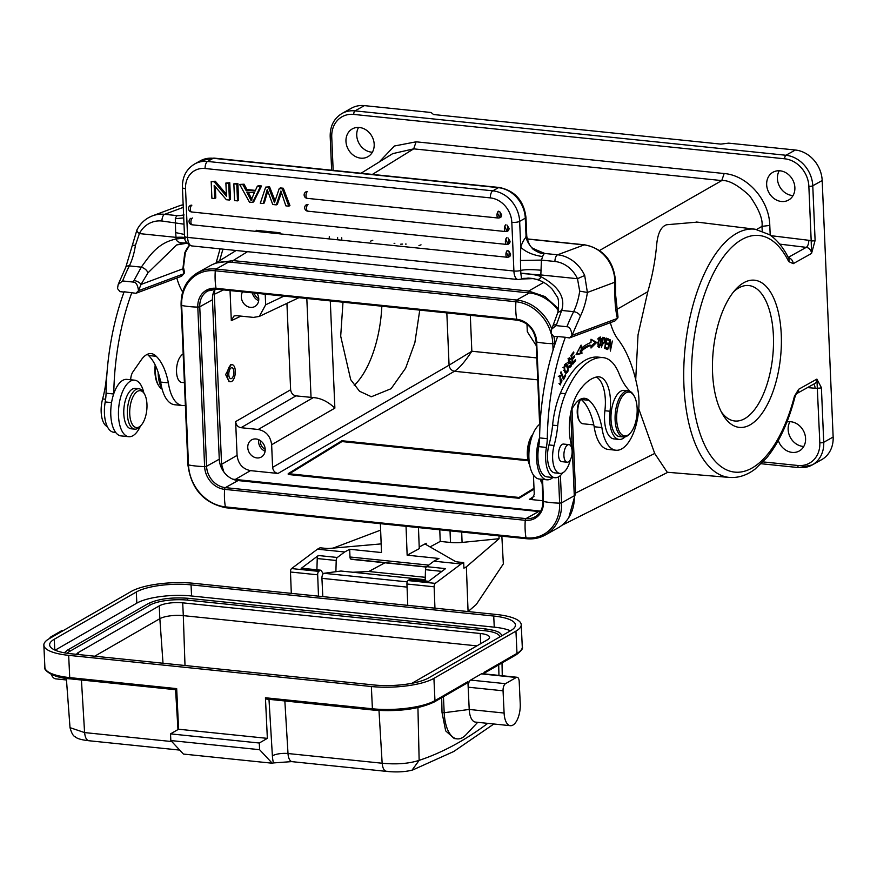 <?xml version="1.0" encoding="UTF-8"?>
<svg xmlns="http://www.w3.org/2000/svg" width="877" height="877" viewBox="0 0 877 877"><rect width="100%" height="100%" fill="white"/><g stroke="black" fill="none" stroke-linecap="round" stroke-linejoin="round"><path stroke-width="1.32" d="M421.015 244.836L418.954 245.604M402.565 244.091L400.701 244.19M405.898 243.828L405.898 244.398M394.836 243.378L394.08 243.313M372.78 240.309L370.565 241.131M341.756 239.52L341.756 237.864M329.281 236.713L329.281 238.38M337.612 239.07L337.612 237.415M534.038 489.125L519.074 498.289L288.248 474.49L288.204 473.657L519.031 497.456L533.994 488.281M289.399 473.777L341.964 441.57L341.92 440.736L288.204 473.657M519.074 498.289L519.031 497.456M527.932 459.899L341.92 440.736M341.964 441.57L528.118 460.743M529.357 292.951L516.652 300.033L216.016 269.064A41.164 34.872 -119.1 0 0 197.665 272.692L210.359 265.61A41.164 34.872 60.9 0 1 228.722 261.982L529.357 292.951A41.164 34.872 60.9 0 1 558.309 310.568M215.073 289.103A20.292 17.189 -119.1 0 0 212.453 299.726L219.272 459.197A20.292 17.189 -119.1 0 0 238.062 480.563L538.697 511.521A20.292 17.189 -119.1 0 0 540.396 511.609M570.741 412.727L574.282 495.757A41.164 34.872 60.9 0 1 557.904 527.965L545.209 535.047A41.164 34.872 -119.1 0 0 561.587 502.839L560.414 475.509M593.806 424.885L582.865 423.755A14.207 6.49 -84.1 0 1 579.752 421.398A14.207 6.49 -84.1 0 1 577.702 412.091A14.207 6.49 -84.1 0 1 580.815 399.101M529.675 464.963A18.56 8.485 -84.1 0 1 527.965 460.063A18.56 8.485 -84.1 0 1 532.843 434.29M529.489 463.834A20.292 9.274 -84.1 0 1 528.754 461.159A20.292 9.274 -84.1 0 1 532.416 435.354M539.596 437.897L547.292 438.686A28.996 13.254 -84.1 0 1 546.404 447.434A25.51 11.664 95.9 0 0 549.495 473.799A25.51 11.664 95.9 0 0 554.889 477.713L547.193 476.913A25.51 11.664 -84.1 0 1 538.708 446.634A28.996 13.254 95.9 0 0 539.596 437.897A150.756 68.899 -84.1 0 1 539.596 437.579A28.415 12.98 95.9 0 0 546.897 479.807L539.202 479.006A28.415 12.98 -84.1 0 1 528.875 454.703A28.415 12.98 -84.1 0 1 540.089 423.953M546.897 479.807A28.415 12.98 95.9 0 0 549.188 479.598A28.415 12.98 95.9 0 0 552.872 477.505M554.889 477.713A25.51 11.664 95.9 0 0 557.509 477.351A25.51 11.664 95.9 0 0 562.749 472.835M615.566 281.66L615.566 294.398A5.799 1.14 180 0 1 614.909 294.924L614.898 282.197A5.799 1.14 -0 0 0 615.566 281.66C613.856 261.072 603.573 248.794 584.696 244.826A5.799 2.653 95.9 0 0 584.104 244.913A34.795 30.18 69.5 0 1 614.898 282.197L587.393 292.458L584.696 275.466L577.483 278.711L579.697 291.131L587.393 292.458A44.65 20.401 -84.1 0 1 580.421 316.06L572.023 335.354L569.458 337.941L565.347 337.283A150.756 68.899 95.9 0 0 547.292 438.686M565.347 337.283L557.651 336.494A150.756 68.899 -84.1 0 0 539.596 437.579M184.543 272.484L181.32 276.343L135.946 293.291L124.139 291.778A150.756 68.899 -84.1 0 0 106.073 393.203L113.67 393.992M118.209 284.444L122.605 280.958A158.298 72.342 -84.1 0 1 129.336 265.906A5.799 3.267 26.4 0 0 125.806 267.189L118.209 284.444L117.474 288.544L120.039 291.646L124.139 292.074M795.351 150.011L785.935 155.262L354.988 110.875A28.996 24.556 -119.1 0 0 342.063 113.44L351.48 108.178A28.996 24.556 60.9 0 1 364.404 105.624L431.1 112.497L433.534 114.525L720.839 144.113L728.655 143.148L795.351 150.011A28.996 24.556 60.9 0 1 822.188 180.53L833.15 437.031A28.996 24.556 60.9 0 1 821.617 459.701L812.19 464.963A28.996 24.556 -119.1 0 0 823.733 442.282A2.894 0.789 177.6 0 1 819.82 442.764L816.893 379.105L798.574 389.322A5.799 4.911 -119.1 0 1 796.448 393.751L814.59 383.644A5.799 4.911 60.9 0 0 816.893 379.105L821.398 387.656A2.894 0.789 -2.4 0 1 817.485 388.138A11.598 9.822 60.9 0 1 815.117 388.248L807.487 387.601M798.629 389.289L794.419 396.327A5.799 1.622 14.5 0 1 794.902 397.248L796.272 393.861M721.289 411.828A68.077 31.112 -84.1 0 0 734.674 420.982A68.077 31.112 -84.1 0 0 744.584 418.735A68.077 31.112 95.9 0 0 773.448 345.812A68.077 31.112 95.9 0 0 748.629 285.529A68.077 31.112 95.9 0 0 738.993 287.799A68.077 31.112 -84.1 0 0 733.654 291.756M743.882 282.657A73.986 33.808 -84.1 0 1 781.264 334.652A73.986 33.808 -84.1 0 1 749.956 424.939A73.986 33.808 -84.1 0 1 722.878 414.722A73.986 33.808 -84.1 0 1 735.792 289.257A73.986 33.808 -84.1 0 1 743.882 282.657M788.796 258.562L788.741 258.43A5.799 4.166 153.8 0 1 788.664 261.521L793.214 263.67L811.532 253.453L815.106 240.408L812.771 185.781L822.188 180.53M756.632 229.445L762.014 226.365C762.979 219.162 758.802 208.912 749.495 195.626C737.689 184.904 728.447 179.895 721.749 180.585L724.161 173.536L416.104 141.811L413.692 148.86L392.721 153.639M416.104 141.811L394.365 146.02L379.138 162.048M762.201 230.936L762.014 226.365L769.787 225.422C769.293 199.868 746.985 174.841 723.459 173.471M779.719 244.124L806.248 247.358A5.799 4.911 60.9 0 1 811.532 253.453L811.192 240.89A11.598 9.822 60.9 0 0 808.791 240.298A5.799 2.62 -83.1 0 1 806.248 247.358L788.226 257.41M536.275 345.681L527.307 331.736L526.989 324.194M542.896 500.745L529.368 499.353L532.218 498.684L534.257 494.31L533.435 475.016M446.832 312.903L449.068 365.183L471.837 351.238L470.302 315.325M235.639 421.607C236.077 425.038 237.864 427.066 241 427.702L258.222 429.478C266.049 431.1 270.522 436.187 271.64 444.738L272.604 467.353C273.087 470.741 274.874 472.78 277.976 473.459L250.493 470.631C242.666 468.998 238.193 463.922 237.075 455.371L235.639 421.607L290.627 389.761C291.131 393.115 292.918 395.154 295.988 395.867L241 427.702M230.037 290.572L231.32 320.675L233.918 316.06L236.22 315.632L253.442 317.397L259.296 316.433L265.665 304.79L265.216 294.201M330.289 300.899L334.871 408.123C328.042 401.622 320.85 398.103 313.297 397.588L295.988 395.867M286.932 303.354L290.627 389.761M228.776 374.183A5.503 2.521 -84.1 0 1 231.912 367.748A5.503 2.521 -84.1 0 1 233.918 372.276A5.503 2.521 -84.1 0 1 230.783 378.711A5.503 2.521 -84.1 0 1 228.776 374.183M235.332 371.738A8.551 3.914 95.9 0 0 232.219 364.722A8.551 3.914 95.9 0 0 227.362 374.72A8.551 3.914 95.9 0 0 230.476 381.736A8.551 3.914 95.9 0 0 235.332 371.738M229.116 381.594L225.619 374.545L231.155 364.613M223.843 471.958L221.574 464.35L214.306 294.277L214.975 289.257M252.346 292.874A9.855 8.353 -119.1 0 0 258.671 300.712M257.06 293.356A9.855 8.353 60.9 0 1 254.845 306.512A9.855 8.353 60.9 0 1 250.449 307.378A9.855 8.353 60.9 0 1 242.545 301.567A9.855 8.353 60.9 0 1 242.578 291.866M258.77 298.739A7.827 6.632 60.9 0 1 254.177 293.061M258.627 439.64A9.855 8.353 -119.1 0 0 265.095 451.26M256.884 457.926A9.855 8.353 60.9 0 1 248.18 450.098A9.855 8.353 60.9 0 1 251.677 439.837A9.855 8.353 60.9 0 1 256.073 438.971A9.855 8.353 60.9 0 1 264.777 446.81A9.855 8.353 60.9 0 1 261.28 457.06A9.855 8.353 60.9 0 1 256.884 457.926M265.194 449.287A7.827 6.632 60.9 0 1 260.316 441.734A7.827 6.632 60.9 0 1 260.348 440.594M232.822 479.182L540.692 511.094M542.161 483.523A9.855 8.353 60.9 0 1 540.353 479.127M272.604 467.353L449.068 365.183C449.616 368.515 451.403 370.543 454.429 371.278C459.131 368.417 464.931 361.73 471.837 351.238L536.79 357.926M419.754 310.118L414.865 342.677L405.645 368.143L391.098 388.697L371.399 396.733L359.504 391.23L350.712 379.686L340.693 336.165L342.995 302.214M381.835 306.216A81.177 37.097 -84.1 0 1 354.22 385.354M358.55 127.428A15.95 13.506 -119.1 0 0 358.814 142.962A15.95 13.506 -119.1 0 0 371.497 152.16A15.95 13.506 -119.1 0 0 372.374 152.214M360.732 158.156A15.95 13.506 60.9 0 1 346.645 145.483A15.95 13.506 60.9 0 1 352.313 128.897A15.95 13.506 60.9 0 1 359.427 127.494A15.95 13.506 60.9 0 1 373.514 140.167A15.95 13.506 60.9 0 1 367.847 156.753A15.95 13.506 60.9 0 1 360.732 158.156M786.954 421.936A15.95 13.506 60.9 0 1 790.824 421.738A15.95 13.506 60.9 0 1 804.911 434.411A15.95 13.506 60.9 0 1 799.243 450.997A15.95 13.506 60.9 0 1 792.139 452.4A15.95 13.506 60.9 0 1 778.294 440.517M789.958 421.673A15.95 13.506 -119.1 0 0 790.221 437.206A15.95 13.506 -119.1 0 0 802.904 446.404A15.95 13.506 -119.1 0 0 803.77 446.459M779.236 170.763A15.95 13.506 -119.1 0 0 779.5 186.297A15.95 13.506 -119.1 0 0 792.183 195.483A15.95 13.506 -119.1 0 0 793.06 195.549M781.418 201.491A15.95 13.506 60.9 0 1 767.331 188.807A15.95 13.506 60.9 0 1 772.999 172.221A15.95 13.506 60.9 0 1 780.113 170.818A15.95 13.506 60.9 0 1 794.2 183.501A15.95 13.506 60.9 0 1 788.533 200.077A15.95 13.506 60.9 0 1 781.418 201.491M426.397 566.849L351.6 559.362A8.693 3.979 -84.1 0 1 350.745 559.055A2.894 1.326 -84.1 0 1 349.978 556.994L349.682 549.265L381.495 552.543L380.388 523.679M399.123 564.032L426.233 567.046L403.804 564.733M352.762 572.253L368.789 571.497L384.937 562.793M425.257 577.307L368.789 571.497M381.166 543.893L329.741 548.399A5.799 1.535 177.8 0 1 325.926 548.388L320.039 547.785L317.452 549.188L344.639 551.984L337.327 557.476A2.894 1.326 95.9 0 0 336.209 560.491L335.891 571.705M380.629 530.125L333.139 548.103M349.682 549.265L344.639 551.984M323.196 573.777L321.311 570.664A2.894 1.326 95.9 0 0 320.675 570.182A2.894 1.326 95.9 0 0 320.138 570.357L318.779 571.376A2.894 1.326 95.9 0 0 317.671 574.808L318.494 596.163M316.904 569.798L317.233 558.539A2.894 1.326 -84.1 0 1 318.34 555.514L301.162 568.406A2.894 1.326 -84.1 0 1 301.688 568.23L320.675 570.182M291.307 593.367L290.484 572.012A2.894 1.326 -84.1 0 1 291.592 568.57L317.452 549.188M66.466 679.971L55.843 678.875A17.397 7.948 -84.1 0 1 51.217 674.391M49.583 638.478A5.799 2.653 -84.1 0 1 50.943 636.855L61.697 630.662A5.799 2.653 -84.1 0 1 62.552 630.453L63.363 630.541M520.236 703.749L519.195 681.495A5.799 2.653 95.9 0 0 517.101 677.274A5.799 2.653 95.9 0 0 516.246 677.482L505.481 683.676A5.799 2.653 95.9 0 0 503.058 690.791L504.1 713.045A17.397 7.948 95.9 0 0 510.392 725.696A17.397 7.948 95.9 0 0 520.236 703.749M466.542 683.391L467.912 681.637L468.175 687.195A5.799 2.653 -84.1 0 1 470.598 680.081L481.352 673.887A5.799 2.653 -84.1 0 1 482.207 673.679L517.101 677.274M266.323 698.969A1.743 0.8 -84.1 0 1 266.071 699.024A1.743 0.8 -84.1 0 1 265.435 697.763L267.353 738.368L178.59 729.226L176.683 688.62L69.721 677.603L68.669 655.349L371.355 686.527A46.382 12.925 -2.7 0 0 433.918 678.359L515.95 631.111A46.382 12.925 -2.7 0 0 521.234 624.709A46.382 12.925 -2.7 0 0 496.415 614.492L193.729 583.315A46.382 12.925 -2.7 0 0 131.177 591.482L49.145 638.73A46.382 12.925 -2.7 0 0 43.85 645.132A46.382 12.925 -2.7 0 0 68.669 655.349M170.84 740.55L259.592 749.692L272.199 763.209L183.446 754.067L170.84 740.55L170.522 733.874L178.59 729.226M170.522 733.874L259.285 743.016L267.353 738.368M484.115 673.876L484.049 672.341L516.991 653.365A1.743 1.469 60.1 0 1 516.323 654.713L484.093 673.273M503.058 690.791L468.175 687.195L469.217 709.449L444.19 712.716A35.946 16.433 95.9 0 0 457.191 738.872A35.946 16.433 95.9 0 0 466.104 734.652L477.691 722.33M510.392 725.696L475.498 722.1A17.397 7.948 -84.1 0 1 469.217 709.449L504.1 713.045M441.679 697.697L442.019 712.475L445.669 730.87L454.231 738.544L457.191 738.872M443.444 696.689L444.19 712.705L442.019 712.475M378.985 710.513L382.153 763.231C396.634 764.612 408.956 763.648 419.14 760.359L417.934 707.618M412.037 770.17L419.14 760.359A741.12 333.183 97.5 0 0 487.765 723.361M272.199 763.209A752.97 344.124 95.9 0 0 273.471 762.924L291.35 761.642M259.592 749.692L259.285 743.016M179.752 750.098L88.774 740.725C81.484 739.914 76.957 738.598 75.214 736.779C73.284 736.198 71.552 733.161 70.017 727.658L84.587 732.58L81.429 680.004M499.693 636.987L499.704 636.834A27.538 7.674 -2.7 0 0 484.959 630.771L187.404 600.12A27.538 7.674 -2.7 0 0 150.263 604.977L69.579 651.447A27.538 7.674 -2.7 0 0 67.222 653.288M411.905 683.304L487.579 639.717A17.387 4.845 177.3 0 0 489.563 637.316A17.387 4.845 177.3 0 0 480.256 633.49L182.701 602.839A17.387 4.845 177.3 0 0 159.241 605.897L78.557 652.378A17.387 4.845 177.3 0 0 76.628 654.341M185.003 665.511L183.304 615.632A17.387 4.845 -2.7 0 0 159.844 618.691L163.012 663.242M182.701 602.839L183.304 615.632L476.891 645.867M94.716 656.204L159.844 618.691L159.241 605.897M55.152 650.175L136.823 603.135A40.594 11.313 -2.7 0 1 191.57 595.987L494.255 627.165A40.594 11.313 -2.7 0 1 510.458 630.793M71.355 653.803L374.051 684.981A40.594 11.313 177.3 0 0 428.787 677.833L510.82 630.585A40.594 11.313 177.3 0 0 515.446 624.972A40.594 11.313 177.3 0 0 493.729 616.038L191.043 584.86A40.594 11.313 177.3 0 0 136.308 592.008L54.275 639.256A40.594 11.313 177.3 0 0 49.638 644.869A40.594 11.313 177.3 0 0 71.355 653.803M407.246 581.868L324.008 573.295A4.001 1.831 -84.1 0 0 321.936 578.349L322.802 596.612M324.008 573.295L340.934 571.026L425.192 579.708M425.181 580.168L421.881 580.607M389.026 563.209L402.872 564.624M468.055 611.565L476.277 604.505L503.343 563.911L501.852 536.187M407.761 605.36L406.939 584.005A2.894 1.326 -84.1 0 1 408.046 580.563L409.406 579.554A2.894 1.326 -84.1 0 1 409.943 579.379L428.656 581.308M425.159 580.947L425.477 569.688A2.894 1.326 -84.1 0 1 426.595 566.663L433.907 561.181L461.094 563.977L435.244 583.369A2.894 1.326 95.9 0 0 434.137 586.801L434.948 608.156M409.406 579.554L428.393 581.506L445.571 568.625L426.595 566.663M461.094 563.977L463.692 562.585L457.805 561.971A5.799 1.535 177.8 0 1 455.185 561.324L426.014 544.595A5.799 1.535 177.8 0 1 425.531 544.025A5.799 1.535 177.8 0 1 426.189 543.269L419.206 547.04M463.692 562.585L463.911 568.175L466.356 566.849L499.079 538.719L462.08 542.435A16.52 4.363 177.8 0 1 450.482 542.468L440.221 541.416L430.037 546.908M466.356 566.849L468.077 611.565M418.461 527.592L419.272 548.651L407.147 555.185L438.949 558.463L433.907 561.181M439.772 529.796L440.221 541.416M499.079 538.719L498.969 535.891M407.147 555.185L406.04 526.321M638.774 408.879L654.702 453.464L667.233 472.243M568.811 517.562L575.608 493.049L654.702 453.464M697.27 222.111L666.608 224.753C661.017 226.639 657.695 233.37 656.654 244.946C655.229 260.864 652.28 276.452 647.796 291.701L638.028 334.85L635.715 379.664M558.616 308.803L544.968 296.569L528.678 291.043L543.74 282.427M527.68 292.775L528.678 291.043L233.074 260.601L216.893 262.925M184.4 382.679L181.671 382.394A14.207 6.49 -84.1 0 1 176.507 370.73A14.207 6.49 -84.1 0 1 180.947 355.909A14.492 6.621 -84.1 0 1 182.712 354.187L183.161 353.87M162.113 389.103A23.197 10.601 -84.1 0 1 158.737 385.748L158.079 384.685A22.035 10.075 -84.1 0 1 154.9 370.247A22.035 10.075 -84.1 0 1 155.185 365.007M158.737 385.748A23.197 10.601 -84.1 0 1 155.382 370.554A23.197 10.601 -84.1 0 1 155.602 365.873M107.312 426.584A20.292 9.274 -84.1 0 1 102.62 398.936A57.981 26.496 95.9 0 0 106.249 379.138A57.981 26.496 -84.1 0 1 106.961 373.361M162.026 388.774A26.091 11.927 -84.1 0 1 158.145 372.308M182.394 405.536L174.698 404.746A40.594 18.549 -84.1 0 1 160.677 382.065L168.373 382.865A40.594 18.549 95.9 0 0 182.394 405.536A40.594 18.549 95.9 0 0 185.365 405.327M160.677 382.054A65.117 29.763 95.9 0 0 148.52 355.514L156.216 356.303A65.117 29.763 -84.1 0 1 168.373 382.854M130.673 379.774A8.693 3.979 -84.1 0 1 132.887 371.925L141.219 359.943A31.89 14.58 -84.1 0 1 147.917 354.078A31.89 14.58 -84.1 0 1 151.206 353.628A31.89 14.58 -84.1 0 1 156.216 356.303M148.52 355.514A31.89 14.58 95.9 0 0 147.237 354.374M146.338 413.111A18.56 8.485 95.9 0 0 144.31 393.74A18.56 8.485 95.9 0 0 130.355 405.141A18.56 8.485 95.9 0 0 132.01 423.854A18.56 8.485 95.9 0 0 141.044 425.4A18.56 8.485 95.9 0 0 146.338 413.111M144.31 393.74L143.335 392.129A20.292 9.274 95.9 0 0 138.884 388.774A20.292 9.274 95.9 0 0 128.064 404.604A20.292 9.274 95.9 0 0 134.729 429.149A20.292 9.274 95.9 0 0 139.761 426.77L141.044 425.4M134.729 429.149L131.133 428.787A20.292 9.274 -84.1 0 1 124.479 404.231A20.292 9.274 -84.1 0 1 135.299 388.412L138.884 388.774M143.861 392.995A28.415 12.98 95.9 0 0 134.587 380.169A28.415 12.98 95.9 0 0 132.295 380.377A28.415 12.98 95.9 0 0 118.559 409.581A28.415 12.98 95.9 0 0 128.766 436.702A28.415 12.98 95.9 0 0 131.057 436.494A28.415 12.98 95.9 0 0 140.452 426.036M128.766 436.702L121.07 435.902A28.415 12.98 -84.1 0 1 113.78 393.685A28.415 12.98 -84.1 0 1 124.6 379.577A28.415 12.98 -84.1 0 1 126.891 379.379L134.587 380.169M131.835 292.567A150.756 68.899 95.9 0 0 113.78 393.685M115.687 432.438L113.67 432.229A25.51 11.664 -84.1 0 1 105.196 401.951A28.996 13.254 95.9 0 0 106.073 393.203M182.657 291.975A63.78 29.149 -84.1 0 1 176.825 278.02M135.946 293.291L138.511 290.704L183.885 273.767A60.886 27.823 -84.1 0 1 182.898 268.822A5.799 2.686 -9.7 0 0 183.479 267.321L184.499 272.308M122.605 280.958L133.37 282.076C136.056 282.153 137.766 285.025 138.511 290.704L141.011 284.466L182.898 268.822L184.718 253.004A40.594 35.212 -110.5 0 1 189.344 245.22M533.348 278.689A5.799 2.565 100.4 0 1 532.909 278.502L528.217 278.064L521.782 278.941L533.6 278.601C538.05 280.191 540.407 279.5 540.681 276.54C537.338 274.797 521.87 272.78 520.828 273.427L540.835 274.94L541.438 260.096L542.633 256.566A5.799 2.653 -84.1 0 1 544.792 253.475L533.633 248.772M533.6 278.601L521.607 278.996L520.828 273.427M553.31 325.301L556.72 324.106L561.664 310.436C565.709 297.588 558.715 286.286 540.681 276.54L540.835 274.94L577.483 278.711A28.996 25.148 -110.5 0 0 554.922 261.489L541.438 260.096L520.456 260.469L520.719 270.445C524.808 269.458 531.637 269.382 541.219 270.248M132.855 245.637C131.693 245.209 132.548 245.111 135.409 245.374L139.388 233.589C136.889 231.627 136.286 230.234 137.568 229.412M181.232 243.642L176.606 244.99L147.939 272.868C146.996 270.259 144.782 268.351 141.296 267.145C150.066 255.032 158.2 242.732 176.156 238.993L176.025 237.36C182.789 236.976 185.738 237.327 184.894 238.412M520.828 273.01L520.741 270.456A5.799 1.568 177.6 0 1 513.9 271.015L511.817 222.32A5.799 1.568 -2.4 0 0 519.644 221.344L520.741 247.182L520.456 260.469M543.926 253.201C544.847 252.664 543.751 256.205 532.975 249.145C523.021 237.864 527.779 234.948 525.663 237.623L526.057 236.077L526.759 236.231C529.73 250.449 534.564 248.059 535.43 249.715L533.052 249.2M184.093 214.953L179.083 215.621L183.611 215.15M179.083 215.621L177.461 215.643A5.799 2.653 95.9 0 0 175.553 218.022A5.799 2.653 95.9 0 0 175.301 218.724L175.652 232.591L184.433 234.466M183.995 224.183L161.938 221.015A28.996 25.148 -110.5 0 0 139.388 233.589L176.036 237.36L175.652 232.591M248.246 192.173L251.556 198.717M251.019 200.515L254.308 192.797L246.777 192.019L251.041 200.515L252.094 199.923M257.312 186.264L255.086 191.076L245.79 190.123L242.984 184.795L239.64 184.444L249.441 202.105L252.609 202.434L260.436 186.582L257.312 186.264L258.386 185.661L261.51 185.99L260.436 186.582M252.609 202.434L253.694 201.831L261.51 185.99M255.393 190.397L246.875 189.52L244.069 184.192L239.64 184.444M244.069 184.192L242.984 184.795M246.875 189.52L245.79 190.123M280.048 194.014L281.122 193.411L277.373 204.275L276.299 204.878L280.914 191.022M281.374 192.567L281.122 193.411M267.693 191.372L264.328 202.927L263.253 203.53L267.222 189.618L272.747 204.505L276.299 204.878M263.253 203.53L260.294 203.223L265.676 187.13L269.59 186.823L265.676 187.13M269.579 186.823L275.093 200.767L274.512 202.675L268.505 187.415M280.322 187.93L279.248 188.522L275.082 200.789M283.326 188.237L282.251 188.829L288.862 206.172L289.936 205.569L283.326 188.237L280.322 187.919M279.248 188.522L282.251 188.829M288.862 206.172L285.847 205.854L280.881 191.033M234.565 200.581L233.852 183.852L236.79 184.148L237.503 200.877L234.565 200.581M237.503 200.877L238.588 200.274L237.864 183.556L236.79 184.148M237.864 183.556L233.852 183.852M500.91 217.134L499.671 217.902L497.478 213.023L498.476 211.214M499.704 211.631L501.688 214.887L501.074 216.948M501.545 215.895L501.041 216.904M307.476 191.548A3.475 2.949 -119.1 0 0 305.92 191.855A3.475 3.475 0 0 0 307.257 198.355L307.257 198.355A3.475 1.59 -84.1 0 1 305.996 195.801A3.475 1.59 -84.1 0 1 305.996 195.505A3.475 1.59 -84.1 0 1 307.476 191.548M508.309 230.662L507.07 231.429L504.867 226.551L505.865 224.753A3.475 1.59 95.9 0 0 504.385 228.711A3.475 1.59 95.9 0 0 504.385 228.996A3.475 1.59 95.9 0 0 505.645 231.561A3.475 1.59 -84.1 0 1 504.396 229.149A3.475 1.59 -84.1 0 1 505.24 225.367M507.531 226.398A3.475 1.59 95.9 0 1 506.007 231.506A3.475 1.59 95.9 0 1 505.645 231.561A3.475 1.59 -84.1 0 0 507.443 229.116A3.475 1.59 -84.1 0 0 507.081 225.148L509.077 228.415L508.474 230.476M508.934 229.423L508.441 230.432M509.296 243.532L508.057 244.299L505.865 239.421L506.862 237.623A3.475 1.59 95.9 0 0 505.371 241.581A3.475 1.59 95.9 0 0 505.382 241.866A3.475 1.59 95.9 0 0 506.643 244.431A3.475 1.59 -84.1 0 1 505.393 242.019A3.475 1.59 -84.1 0 1 506.237 238.237M508.09 238.029L510.074 241.285L509.471 243.346M509.932 242.293L509.427 243.313M191.855 205.185A3.475 2.949 -119.1 0 0 190.298 205.492A3.475 3.475 0 0 0 191.635 211.982L191.635 211.982A3.475 1.59 -84.1 0 1 190.375 209.428A3.475 1.59 -84.1 0 1 190.375 209.132A3.475 1.59 -84.1 0 1 191.855 205.185M509.844 256.358L508.605 257.125L506.413 252.247L507.41 250.449A3.475 1.59 95.9 0 0 505.919 254.396A3.475 1.59 95.9 0 0 505.93 254.692A3.475 1.59 95.9 0 0 507.191 257.257A3.475 1.59 -84.1 0 1 505.941 254.845A3.475 1.59 -84.1 0 1 506.785 251.063M508.638 250.855L510.622 254.111L510.019 256.172M510.48 255.119L509.975 256.128M226.441 196.174L225.882 183.03L228.7 183.315L229.412 200.044L226.398 199.737L214.163 185.398L214.722 198.531L211.905 198.246L211.193 181.517L214.207 181.824L226.441 196.174M229.412 200.044L230.487 199.441L229.774 182.723L228.7 183.315M214.722 198.531L215.797 197.928L215.325 186.757M226.354 194.212L215.282 181.221L211.193 181.517M215.282 181.221L214.207 181.824M229.774 182.723L225.882 183.03M135.409 245.374A38.851 17.759 95.9 0 1 129.336 265.906L141.296 267.145L133.984 280.563A5.799 2.806 22.4 0 1 141.011 284.466L147.939 272.868M184.981 238.829C185.902 238.149 182.964 238.204 176.156 238.993C176.748 242.03 180.092 243.302 186.187 242.819L187.02 242.874M528.217 278.064L533.369 278.689C540.703 280.037 547.018 283.578 552.313 289.311L556.665 296.042C558.737 298.081 559.109 303.595 557.794 312.585L551.71 329.094L556.106 325.608L566.882 326.726C569.568 326.803 571.278 329.675 572.023 335.354L617.397 318.417L615.172 320.796M523.602 278.382L530.519 278.25A5.799 2.653 95.9 0 0 530.87 278.338M518.088 279.544L191.811 245.933A11.598 5.295 -84.1 0 1 187.612 237.404L513.9 271.015A11.598 5.295 95.9 0 0 518.088 279.544L521.311 279.127A5.799 5.032 -110.5 0 0 521.607 279.007L522.166 278.798M579.697 291.131A38.851 17.759 -84.1 0 1 573.624 311.664L561.664 310.436L557.794 312.585M618.055 317.134L617.397 318.417A60.886 27.823 -84.1 0 1 615.884 310.085A60.886 27.823 -84.1 0 1 614.909 294.924M557.651 336.724L553.551 336.297L550.986 333.194L551.71 329.094M569.458 337.941L614.832 320.993M615.917 450.23L608.221 449.43A40.594 18.549 -84.1 0 1 594.189 426.759L601.885 427.548A40.594 18.549 95.9 0 0 615.917 450.23A40.594 18.549 95.9 0 0 620.094 449.649A40.594 18.549 95.9 0 0 637.831 389.531A133.359 60.951 95.9 0 0 618.132 339.509A63.78 29.149 -84.1 0 1 610.337 322.67M571.464 409.34L574.742 404.626A31.89 14.58 -84.1 0 1 581.44 398.772A31.89 14.58 -84.1 0 1 584.718 398.311A31.89 14.58 -84.1 0 1 589.026 400.318A65.117 29.763 -84.1 0 1 601.885 427.548M594.189 426.759A65.117 29.763 95.9 0 0 581.33 399.517A31.89 14.58 95.9 0 0 580.76 399.057M629.774 391.241A26.091 11.927 95.9 0 0 628.699 389.881A86.976 39.75 -84.1 0 1 619.063 373.668A57.981 26.496 95.9 0 0 603.19 357.63A57.981 26.496 95.9 0 0 602.685 357.586A89.64 40.967 95.9 0 0 593.926 359.044A89.64 40.967 95.9 0 0 565.522 393.718A57.981 26.496 95.9 0 0 557.728 425.674A57.981 26.496 -84.1 0 1 554.1 445.472A20.292 9.274 95.9 0 0 559.986 473.427A20.292 9.274 95.9 0 0 562.135 473.109A20.292 9.274 95.9 0 0 570.368 459.658M559.986 473.427L554.856 472.9A20.292 9.274 -84.1 0 1 548.969 444.946A57.981 26.496 95.9 0 0 552.598 425.148A57.981 26.496 -84.1 0 1 560.392 393.181A89.64 40.967 -84.1 0 1 588.796 358.518A89.64 40.967 -84.1 0 1 597.555 357.06A57.981 26.496 -84.1 0 1 598.059 357.103L603.19 357.63M566.432 445.998A8.847 4.045 95.9 0 0 563.911 455.689A8.847 4.045 95.9 0 0 567.112 462.212A8.847 4.045 95.9 0 0 569.601 460.831A8.847 4.045 95.9 0 0 572.122 451.14A8.847 4.045 95.9 0 0 568.921 444.617A8.847 4.045 95.9 0 0 566.432 445.998M567.112 462.212L561.718 461.653A8.847 4.045 -84.1 0 1 558.528 455.13A8.847 4.045 -84.1 0 1 561.05 445.439A8.847 4.045 -84.1 0 1 563.538 444.069L568.921 444.617M616.63 417.847A22.035 10.075 95.9 0 0 626.912 435.617A22.035 10.075 95.9 0 0 630.114 433.337A22.035 10.075 95.9 0 0 637.173 410.173A22.035 10.075 95.9 0 0 633.983 395.735A22.035 10.075 95.9 0 0 626.891 392.403A22.035 10.075 95.9 0 0 616.63 417.847M633.983 395.735L633.337 394.672A23.197 10.601 95.9 0 0 628.25 390.835A23.197 10.601 95.9 0 0 625.86 391.164A23.197 10.601 95.9 0 0 615.062 417.934A23.197 10.601 95.9 0 0 623.503 436.976A23.197 10.601 95.9 0 0 625.882 436.647A23.197 10.601 95.9 0 0 629.258 434.258L630.114 433.337M623.503 436.976L619.392 436.549A23.197 10.601 -84.1 0 1 610.962 417.518A23.197 10.601 -84.1 0 1 624.15 390.408L628.25 390.835M571.453 447.347A20.292 9.274 95.9 0 0 570.741 442.107A37.689 17.222 -84.1 0 1 578.338 392.26A70.511 32.219 -84.1 0 1 594.003 377.779A70.511 32.219 -84.1 0 1 596.798 376.946A31.89 14.58 -84.1 0 1 598.925 376.825A31.89 14.58 -84.1 0 1 610.019 411.258A26.091 11.927 95.9 0 0 619.096 439.432A26.091 11.927 95.9 0 0 621.87 439.026A26.091 11.927 95.9 0 0 625.071 436.889M619.096 439.432L613.966 438.906A26.091 11.927 -84.1 0 1 604.889 410.732A31.89 14.58 95.9 0 0 596.294 377.055M576.353 354.165L580.431 353.245L580.157 350.657A97.709 44.65 -84.1 0 1 589.476 345.121L591.01 345.275L591.01 348.026L596.722 342.447L590.999 339.936M591.01 346.36L595.176 342.293M580.157 350.657L581.703 350.811L581.966 353.398L576.046 354.736L581.1 345.11L581.418 348.136L579.84 347.533M596.722 342.447L590.999 339.235L591.01 342.436A100.603 45.977 -84.1 0 0 581.418 348.136M591.01 345.275A97.709 44.65 95.9 0 0 581.703 350.811M581.966 353.398L580.431 353.245M573.898 352.971L571.661 355.788L572.232 358.463L574.336 355.821L574.556 356.851L572.451 359.493L573.098 362.464L575.433 359.537L575.652 360.568L572.824 364.119L570.938 355.393L573.679 351.94L573.898 352.971L572.933 352.872M571.661 355.788L571.004 355.722M572.232 358.463L571.585 358.397M574.556 356.851L573.602 356.753M572.451 359.493L571.804 359.417M573.098 362.464L572.44 362.398M575.652 360.568L574.687 360.469M562.826 377.943L563.648 378.009L565.259 374.808L565.61 375.641L564.876 375.564M565.61 375.641L563.56 379.686L560.6 372.67L561.039 371.804L563.648 378.009M559.658 384.455L560.228 383.666M559.011 376.551L559.219 375.794M558.989 383.545L560.524 383.698L561.949 381.013L561.642 379.083L560.469 384.893L560.019 375.444L560.776 375.882L560.48 376.978L559.888 376.639L560.524 383.698M559.285 375.729L560.776 375.882M604.648 337.788L602.576 337.426L604.648 337.788C605.656 340.309 605.24 342.282 603.387 343.729L601.984 343.499M602.411 343.543L603.19 342.479M603.606 338.741L603.102 337.634M602.466 343.543L601.469 347.654L602.762 337.305L604.11 337.579M604.439 338.95L603.08 338.61L602.62 342.326L603.584 342.523L602.039 342.359M602.137 342.271L602.62 342.326C604.352 342.677 604.955 341.57 604.428 338.993M601.545 338.467L603.08 338.621M601.523 339.585L599.232 347.687L597.971 345.001L597.993 342.403L600.274 336.943L600.975 339.531M598.509 347.128L598.958 346.47M596.952 342.282L598.487 342.436L599.342 346.514L600.372 345.45L600.153 338.127L599.144 339.103M597.599 338.928L599.144 339.081L598.498 342.436M599.758 338.083L599.451 337.327M566.158 373.459L564.547 371.453C563.582 365.961 564.371 363.451 566.915 363.955C568.976 369.886 568.471 372.9 565.402 373.021L566.005 372.265M565.972 364.711L565.391 363.802L566.915 363.955L566.169 363.527M567.803 369.316L566.049 364.711L564.525 367.584L565.029 370.642L566.279 372.286L567.803 369.316M562.968 367.43L564.514 367.595M563.483 370.5L565.018 370.653M569.02 358.934L570.587 359.044L570.149 359.8L567.989 358.825M570.149 359.8C568.011 360.195 567.814 360.94 569.557 362.037L570.828 361.335M567.156 362.365L569.557 362.037M569.041 367.288L569.601 366.542M570.203 362.585L569.929 361.73M570.51 361.379C572.341 364.284 571.936 366.367 569.283 367.606L569.118 365.665L569.875 366.476L571.135 365.062L570.488 362.705L568.186 363.111L569.348 362.585M570.73 362.661L568.954 362.552M569.052 358.879L568.8 358.255M569.732 363.264L568.691 363.802L569.644 357.794L570.587 359.044M605.777 348.794L605.908 347.994L604.768 347.555M607.136 339.728L607.268 338.928L606.215 338.522M606.314 344.014L606.446 343.225L605.514 342.874M605.371 343.795L605.294 347.336L607.443 348.147L607.257 349.364L604.637 348.366L606.281 338.116L608.813 339.081L607.268 338.928M608.813 339.081L608.616 340.287L606.062 339.454M606.544 339.498L606.04 342.644L607.98 343.378L607.794 344.584L605.854 343.839M606.446 343.225L607.98 343.378M607.443 348.147L605.908 347.994M610.151 339.761L610.37 348.695L612.365 341.021L610.381 351.107L609.701 341.898L607.706 349.572L609.647 339.706M579.752 421.398L579.094 420.335A13.045 5.964 -84.1 0 1 577.209 411.784A13.045 5.964 -84.1 0 1 580.508 399.178M499.682 211.62A3.475 1.59 -84.1 0 1 500.043 215.589A3.475 1.59 -84.1 0 1 498.246 218.033A3.475 1.59 -84.1 0 1 496.996 215.621A3.475 1.59 -84.1 0 1 497.851 211.839M508.068 238.018A3.475 1.59 -84.1 0 1 508.441 241.986A3.475 1.59 -84.1 0 1 506.643 244.431A3.475 1.59 95.9 0 0 506.994 244.387A3.475 1.59 95.9 0 0 508.528 239.268M508.616 250.844A3.475 1.59 -84.1 0 1 508.989 254.812A3.475 1.59 -84.1 0 1 507.191 257.257A3.475 1.59 95.9 0 0 507.542 257.202A3.475 1.59 95.9 0 0 509.077 252.094M216.871 289.136A1.743 0.8 -84.1 0 1 216.63 289.191A1.743 0.8 -84.1 0 1 216.038 288.303A38.27 17.485 -84.1 0 1 215.293 270.774A1.743 0.8 -84.1 0 1 216.016 269.064L228.722 261.982M181.287 304.9L181.671 305.459A39.849 33.754 -119.1 0 1 215.293 270.774L515.928 301.743A38.27 17.485 95.9 0 0 516.674 319.261A1.743 0.8 95.9 0 0 517.266 320.16A1.743 0.8 95.9 0 0 517.507 320.105M551.765 328.974A41.164 34.872 -119.1 0 0 516.652 300.033A1.743 0.8 95.9 0 0 515.928 301.743A39.849 33.754 -119.1 0 1 550.986 332.953M219.272 459.197L206.566 466.279L204.604 466.586A38.27 10.381 177.6 0 1 196.031 466.049A38.27 10.381 177.6 0 1 188.489 464.931L181.671 305.459A38.27 10.381 -2.4 0 0 189.224 306.577A38.27 10.381 -2.4 0 0 197.796 307.114A21.618 18.318 60.9 0 1 216.038 288.303L516.674 319.261A21.618 18.318 60.9 0 1 536.691 342.019L540.144 422.988M197.665 272.692C186.406 279.555 180.881 290.364 181.09 305.13L187.897 464.602L188.489 464.931A39.849 33.754 -119.1 0 0 225.378 506.873A38.27 17.485 -84.1 0 1 224.622 489.355A21.618 18.318 60.9 0 1 204.604 466.586L197.796 307.114L199.748 306.807A20.292 17.189 60.9 0 1 207.827 290.923A20.292 17.189 60.9 0 1 216.4 289.092M538.697 511.521L525.992 518.603A1.743 0.8 95.9 0 0 525.257 520.313L224.622 489.355A1.743 0.8 -84.1 0 1 225.356 487.634A20.292 17.189 60.9 0 1 206.566 466.279L199.748 306.807L212.453 299.726M542.556 479.357L543.499 501.491L542.918 501.173C542.973 508.441 540.342 513.648 535.036 516.816A20.292 17.189 60.9 0 1 525.992 518.603L225.356 487.634L238.062 480.563M226.211 507.717A1.743 0.8 -84.1 0 1 225.959 507.772A1.743 0.8 -84.1 0 1 225.378 506.873L526.014 537.842A1.743 0.8 95.9 0 0 526.595 538.73A1.743 0.8 95.9 0 0 526.847 538.675A41.164 34.872 -119.1 0 0 545.209 535.047C539.53 538.16 533.326 539.388 526.595 538.73L225.959 507.772C203.738 503.157 191.043 488.774 187.897 464.602M525.257 520.313A38.27 17.485 95.9 0 0 526.014 537.842A39.849 33.754 -119.1 0 0 559.625 503.157A38.27 10.381 177.6 0 1 551.052 502.609A38.27 10.381 177.6 0 1 543.499 501.491A21.618 18.318 60.9 0 1 525.257 520.313M536.296 341.471L536.691 342.019A38.27 10.381 -2.4 0 0 544.244 343.137A38.27 10.381 -2.4 0 0 552.817 343.685L553.08 350.022M558.506 476.891L559.625 503.157L561.587 502.839L574.282 495.757M554.823 344.573L555.327 343.06M551.096 333.315A39.849 33.754 -119.1 0 1 552.817 343.685L554.768 343.367A41.164 34.872 -119.1 0 0 553.902 336.34M538.708 446.634L546.404 447.434M815.106 240.408A2.894 0.789 177.6 0 1 811.192 240.89L808.857 186.275A2.894 0.789 -2.4 0 0 812.771 185.781A28.996 24.556 -119.1 0 0 785.935 155.262A2.894 1.326 95.9 0 0 784.707 158.803L353.76 114.416A2.894 1.326 -84.1 0 1 354.988 110.875L364.404 105.624M813.571 384.214A5.799 2.675 -85.2 0 1 815.117 388.248M833.15 437.031L823.733 442.282L821.398 387.656M799.265 467.518A28.996 24.556 -119.1 0 0 812.19 464.963L798.848 467.616A2.894 1.326 95.9 0 1 797.807 465.479A26.091 22.1 -119.1 0 0 819.82 442.764M797.807 465.479L763.089 461.905M788.664 261.521A118.965 54.374 95.9 0 0 699.418 311.269A118.965 54.374 95.9 0 0 718.329 464.372A118.965 54.374 95.9 0 0 794.419 396.327M793.214 263.67A5.799 4.911 -119.1 0 0 788.346 257.652M372.396 174.413L413.692 148.86L721.749 180.585L599.572 250.482M770.203 235.157L769.787 225.422M770.938 235.683L808.791 240.298M808.857 186.275A26.091 22.1 -119.1 0 0 784.707 158.803M342.063 113.44C333.994 118.362 330.037 126.058 330.19 136.505A2.894 0.789 -2.4 0 0 331.747 137.13A26.091 22.1 -119.1 0 1 353.76 114.416M333.161 170.368L331.747 137.13M240.956 316.115L231.32 320.675M306.818 298.487L311.039 397.413M221.574 464.35L237.075 455.371M223.536 289.903L214.306 294.277M265.665 304.79L283.962 296.13M258.222 429.478L313.297 397.588M334.871 408.123L271.64 444.738M250.493 470.631L234.992 479.609M537.733 379.862L454.429 371.278L277.976 473.459M529.368 499.353L533.972 496.349M219.743 260.644A124.764 57.016 -84.1 0 1 219.897 260.041A124.764 57.016 -84.1 0 1 222.999 249.145M391.646 563.264L350.745 559.055M351.6 559.362L388.664 563.177M301.162 568.406L320.138 570.357M337.327 557.476L318.34 555.514M317.233 558.539L336.209 560.491M318.779 571.376L291.592 568.57M290.484 572.012L317.671 574.808M387.283 771.289C384.466 771.541 382.756 768.855 382.153 763.231L288.007 753.529L284.85 700.964M505.481 683.676L470.598 680.081M371.355 686.527L372.407 708.78A1.743 0.8 95.9 0 0 373.032 710.041A1.743 0.8 95.9 0 0 373.295 709.986M467.912 681.637L434.959 700.613A46.382 12.925 177.3 0 1 372.407 708.78L265.435 697.763M70.599 678.809A1.743 0.8 -84.1 0 1 70.346 678.864A1.743 0.8 -84.1 0 1 69.721 677.603A46.382 12.925 177.3 0 1 44.891 667.386L43.85 645.132M466.717 683.282L434.29 701.962A1.743 1.469 -119.9 0 0 434.959 700.613L433.918 678.359M515.95 631.111L516.991 653.365A46.382 12.925 177.3 0 0 522.286 646.952L521.234 624.709M481.352 673.887L516.246 677.482M412.431 770.05C405.075 771.957 396.371 772.396 386.318 771.365L292.184 761.674A11.598 5.295 -84.1 0 1 288.007 753.529A11.598 3.486 -3.4 0 0 272.385 755.864L268.987 699.331M273.471 762.924A23.197 10.601 -84.1 0 1 272.385 755.864M89.728 740.637C86.911 740.901 85.201 738.204 84.598 732.58L171.782 741.558M175.575 689.706L177.976 729.587M61.697 630.662L62.925 630.793M52.171 636.987L50.943 636.855M69.579 651.447A1.447 1.228 -119.9 0 0 67.573 650.065L64.339 652.806M67.573 650.065L148.257 603.584A1.447 1.228 60.1 0 1 150.263 604.977M187.404 600.12A1.447 0.658 -84.1 0 1 188.226 598.3C171.607 597.105 158.277 598.87 148.257 603.584M480.256 633.49L480.739 643.663M78.667 654.549L78.557 652.378M188.226 598.3L485.781 628.941A1.447 0.658 95.9 0 0 484.959 630.771M493.729 616.038L494.255 627.165M191.57 595.987L191.043 584.86M136.308 592.008L136.823 603.135M54.78 650.01L54.275 639.256M498.706 664.865L498.947 675.411M321.936 578.349L407.06 587.108M428.678 565.106L349.978 556.994M425.477 569.688L441.898 571.376M406.939 584.005L434.137 586.801M435.244 583.369L408.046 580.563M426.255 544.738L426.189 543.269M450.033 530.848L450.482 542.468M462.08 542.435L461.686 532.054M788.741 258.43C783.545 247.774 777.121 239.849 769.436 234.641L755.174 229.226A124.764 57.016 95.9 0 0 736.757 233.304A124.764 57.016 95.9 0 0 692.063 308.671A124.764 57.016 95.9 0 0 729.609 477.439C738.412 478.031 746.864 475.279 754.976 469.173L766.662 457.871C778.842 442.896 788.259 422.692 794.902 397.248M647.796 291.701L616.608 309.548M247.5 251.677L233.074 260.601L232.076 262.333M102.62 398.936L105.602 399.243M105.196 401.951L111.554 402.609M584.696 275.466A34.795 30.18 -110.5 0 0 557.619 254.79A5.799 2.653 95.9 0 0 554.922 261.489M527.121 239.037L584.104 244.913L557.619 254.79L544.792 253.475M566.882 326.726A158.298 72.342 95.9 0 1 573.624 311.664A5.799 3.267 26.4 0 1 580.421 316.06M256.117 230.311L280.004 232.767M183.172 204.747L178.963 205.952A34.795 30.18 69.5 0 1 183.172 204.769M526.057 236.077L525.29 218.187A5.799 1.568 -2.4 0 0 525.959 217.419L526.748 235.913M214.032 158.101L200.274 160.842A28.996 24.556 60.9 0 1 213.21 158.288A5.799 2.653 -84.1 0 1 214.032 158.101L499.276 187.481A5.799 2.653 95.9 0 0 498.454 187.667A28.996 24.556 60.9 0 1 525.29 218.187L519.644 221.344A28.996 24.556 -119.1 0 0 492.797 190.824L207.553 161.445L213.21 158.288L498.454 187.667L492.797 190.824A5.799 2.653 95.9 0 0 490.342 197.895L205.097 168.516A23.197 19.645 -119.1 0 0 185.529 188.708L187.612 237.404A5.799 1.568 177.6 0 1 184.51 236.154L182.427 187.459A5.799 1.568 -2.4 0 0 185.529 188.708M205.097 168.516A5.799 2.653 -84.1 0 1 207.553 161.445A28.996 24.556 -119.1 0 0 194.628 163.999C186.319 169.118 182.252 176.935 182.427 187.459M183.731 217.891L175.301 218.724M511.817 222.32A23.197 19.645 -119.1 0 0 490.342 197.895M267.353 192.545L266.279 193.137M498.465 211.225A3.475 1.59 95.9 0 0 496.985 215.172A3.475 1.59 95.9 0 0 496.985 215.468A3.475 1.59 95.9 0 0 498.246 218.033A3.475 1.59 95.9 0 0 498.607 217.978A3.475 1.59 95.9 0 0 500.131 212.87M307.619 198.312A3.475 1.59 -84.1 0 1 307.257 198.355L498.246 218.033M308.167 211.138A3.475 1.59 -84.1 0 1 307.805 211.182L307.805 211.182A3.475 1.59 -84.1 0 1 306.544 208.627A3.475 1.59 -84.1 0 1 306.544 208.331A3.475 1.59 -84.1 0 1 308.013 204.374M191.997 211.938A3.475 1.59 -84.1 0 1 191.635 211.982L506.643 244.431M192.545 224.764A3.475 1.59 -84.1 0 1 192.184 224.808L192.184 224.808A3.475 1.59 -84.1 0 1 190.923 222.254A3.475 1.59 -84.1 0 1 190.923 221.958A3.475 1.59 -84.1 0 1 192.403 218M161.938 221.015A5.799 2.653 -84.1 0 1 164.635 214.317A34.795 30.18 -110.5 0 0 152.488 215.841C145.648 218.494 140.463 223.186 136.933 229.927L125.806 267.189M177.461 215.643L164.635 214.317L183.282 207.356M542.633 256.566C532.898 255.13 525.608 252.006 520.741 247.182A23.197 10.601 -84.1 0 1 525.663 237.623M133.984 280.563A158.298 72.342 95.9 0 0 133.37 282.076M189.531 245.308L185.376 252.455A5.799 2.149 -156.5 0 1 184.718 253.004M556.106 325.608A158.298 72.342 -84.1 0 1 556.72 324.106M581.33 399.517L589.026 400.318M560.392 393.181L565.522 393.718M552.598 425.148L557.728 425.674M597.555 357.06L602.685 357.586M604.889 410.732L610.019 411.258M548.969 444.946L554.1 445.472M574.183 493.444L575.608 493.049L572.001 408.572M341.734 237.766L341.734 238.467M539.629 424.293L536.099 341.701C534.444 329.599 528.173 322.418 517.266 320.16L216.63 289.191L207.827 290.923M541.975 479.291L542.918 501.173M181.747 276.058L184.17 273.481M761.28 463.747L798.848 467.616M330.19 136.505L331.638 170.215M230.739 364.569L232.219 364.722M228.875 381.572L230.476 381.736M298.936 297.676L259.219 316.476M371.399 396.722L370.839 396.667M220.083 248.849L216.126 262.881M434.29 701.962C418.954 709.175 398.531 711.872 373.032 710.041L266.071 699.024M176.737 689.826L70.346 678.864C49.583 677.559 42.798 668.099 44.891 667.386M292.184 761.674L291.296 761.642M70.017 727.658L66.356 678.381M485.781 628.941L494.365 630.464L499.232 632.361L502.324 635.474M522.286 646.952C523.339 648.3 521.355 650.887 516.323 654.713M412.957 769.874L453.727 751.512L493.85 723.996M502.269 675.75L502.017 662.946M561.839 525.334L667.825 472.297M755.174 229.226L696.513 222.024M729.609 477.439L667.145 472.243M215.194 263.462L236.132 250.504M361.039 173.24L393.093 153.409M584.696 244.826L527.088 238.895M525.959 217.419C523.854 200.68 514.963 190.704 499.276 187.481M200.274 160.842L194.628 163.999M306.468 204.681A3.475 3.475 0 0 0 307.805 211.182L505.645 231.561M190.846 218.307A3.475 3.475 0 0 0 192.184 224.808L507.191 257.257M191.811 245.933C186.702 243.883 184.269 240.616 184.51 236.154M176.562 244.968L187.722 243.093M152.488 215.841L178.963 205.952M521.311 279.127L522.012 278.864M185.376 252.455L183.479 267.321M615.566 294.398L618 316.959M615.248 320.708L617.682 318.132M559.888 376.639L558.342 376.474M600.153 338.127L598.607 337.963M597.807 346.349L599.342 346.514M566.049 364.711L564.514 364.558M564.744 372.133L566.279 372.286M568.691 366.443L569.875 366.575M569.206 362.475L570.741 362.639"/></g></svg>
